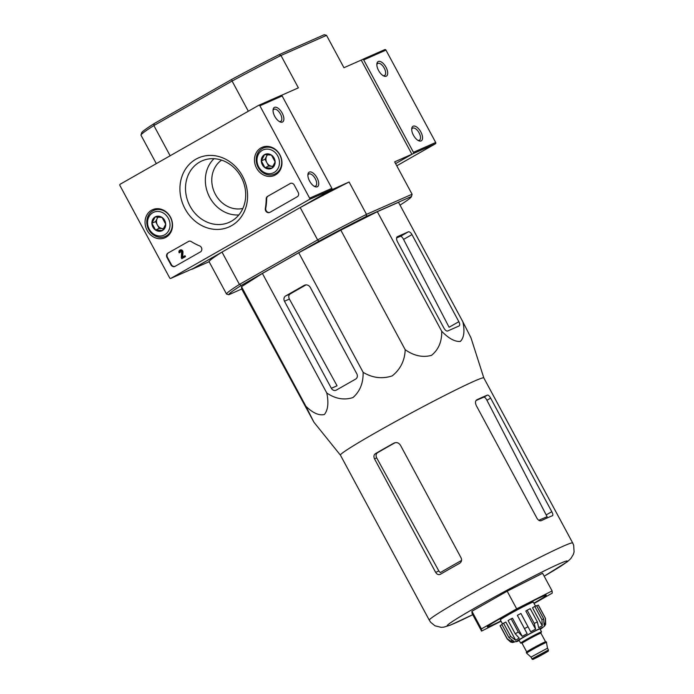 <?xml version="1.0" encoding="UTF-8"?>
<svg xmlns="http://www.w3.org/2000/svg" width="694" height="694" viewBox="0 0 694 694"><rect width="100%" height="100%" fill="white"/><g stroke="black" fill="none" stroke-linecap="round" stroke-linejoin="round"><path stroke-width="1.04" d="M483.831 377.944A81.441 3.513 151.7 0 0 483.822 377.918A81.441 3.513 151.7 0 0 474.089 381.232A81.441 3.513 151.7 0 0 392.613 423.167A81.441 3.513 151.7 0 0 340.416 455.134L313.931 422.23L305.898 406.259C312.786 412.991 318.936 415.749 324.367 414.526C328.002 409.981 328.817 402.806 326.787 393.012C335.419 398.859 344.146 400.377 352.968 397.558C359.978 391.407 363.361 382.993 363.127 372.314C372.478 377.961 382.16 379.15 392.188 375.896C400.429 369.321 404.767 360.594 405.201 349.707C413.893 355.831 422.655 357.722 431.477 355.371C438.513 349.698 441.931 341.656 441.714 331.255C448.593 338.412 454.796 341.821 460.322 341.465C464.026 337.778 464.885 331.255 462.898 321.895L470.983 337.839L483.831 377.935M305.898 406.259L241.512 286.683L241.686 288.93L313.931 422.23M475.963 400.585A76.739 3.305 151.7 0 1 483.909 397.15C484.75 397.063 485.757 398.104 486.936 400.264L490.649 398.148C489.435 396.014 488.394 394.99 487.526 395.086A81.441 3.513 151.7 0 0 482.651 397.142A81.441 3.513 151.7 0 0 476.821 399.805C475.234 400.863 475.06 402.789 476.292 405.582L536.965 518.262C538.292 520.335 539.706 521.142 541.207 520.691A81.441 3.513 -28.3 0 1 547.601 517.767A81.441 3.513 -28.3 0 1 552.476 515.703L552.537 515.677M552.476 515.703C553.127 515.217 552.901 513.881 551.799 511.712L490.649 398.148M486.936 400.264L547.141 516.778A74.379 3.21 151.7 0 0 538.813 520.309M440.291 574.328A81.441 3.513 -28.3 0 1 459.636 563.311C461.553 561.975 462.048 560.171 461.111 557.898L400.447 445.218C398.712 442.685 396.517 441.991 393.854 443.154A81.441 3.513 151.7 0 0 375.341 453.703C373.788 454.874 373.519 456.583 374.517 458.829L435.667 572.385C436.977 574.45 438.521 575.092 440.291 574.328L440.039 574.45M395.155 442.677A76.739 3.305 151.7 0 0 377.458 452.774C375.914 453.937 375.654 455.637 376.686 457.875L438.851 570.98L440.282 572.611A74.379 3.21 151.7 0 1 461.562 560.448M501.077 621.243L481.575 631.098L472.076 613.444L471.911 611.267L507.167 591.184L542.595 573.279L552.103 590.932L552.268 593.11L534.059 603.485M481.575 631.098L481.41 628.92L516.674 608.838L507.167 591.184M516.674 608.838L552.103 590.932M481.41 628.92L471.911 611.267M533.894 603.19A33.442 1.44 151.7 0 0 546.23 595.122A33.442 1.44 151.7 0 0 542.292 596.519A33.442 1.44 151.7 0 0 509.439 613.401A33.442 1.44 151.7 0 0 487.388 626.803A33.442 1.44 151.7 0 0 500.912 620.948M462.898 321.895L398.512 202.318L377.328 211.679L441.714 331.255M405.201 349.707L340.815 230.13L377.328 211.679M363.127 372.314L298.741 252.737L340.815 230.13M284.479 301.222L331.368 388.302A4.017 3.513 -113.8 0 0 336.043 390.236A4.017 3.513 -113.8 0 0 336.321 390.097L355.666 379.08A4.017 3.513 -113.8 0 0 356.82 373.814L310.409 287.611A5.014 4.39 -113.8 0 0 304.562 285.199A5.014 4.39 -113.8 0 0 304.215 285.373L285.633 295.956A4.017 3.513 -113.8 0 0 284.479 301.222L289.389 299.053C288.366 296.815 288.626 295.115 290.179 293.944A79.905 3.444 151.7 0 1 306.063 284.87M326.787 393.012L262.401 273.436L298.741 252.737M241.512 286.683L262.401 273.436M444.021 328.245A4.017 1.935 60.3 0 0 447.708 330.986L458.977 326.007A4.017 1.935 60.3 0 0 459.064 325.963A4.017 1.935 60.3 0 0 458.855 321.695L411.967 234.607A4.017 1.935 60.3 0 0 408.289 231.865L397.462 236.645A5.014 2.42 60.3 0 0 397.35 236.706A5.014 2.42 60.3 0 0 397.61 242.041L444.021 328.245M396.63 237.921A79.905 3.444 151.7 0 1 400.49 236.307C401.349 236.212 402.364 237.244 403.544 239.404L449.087 327.256L458.855 321.695M221.594 160.132A26.754 23.405 -113.8 0 0 214.333 192.169A26.754 23.405 -113.8 0 0 242.874 208.434M141.003 135.009A105.349 4.537 151.7 0 1 153.886 125.571L154.163 123.584A103.675 4.468 151.7 0 0 141.68 132.754L141.003 135.009A105.349 4.537 151.7 0 0 140.995 135.209L156.306 163.637M279.092 54.661L280.966 55.494A105.349 4.537 151.7 0 0 232.074 81.042L231.692 79.428A103.675 4.468 151.7 0 1 279.092 54.661L324.272 34.7L326.536 35.359L343.955 67.726L361.218 60.1L411.906 154.242L395.597 163.628L413.156 153.626A1.006 0.876 66.2 0 0 413.451 152.307L363.708 59.927A1.006 0.876 66.2 0 0 362.468 59.476L361.253 60.17M154.163 123.584L231.692 79.428M170.134 155.76L153.886 125.571L232.074 81.042L248.331 111.222M209.111 261.716A105.349 4.537 -28.3 0 1 222.002 252.078L191.856 269.341L209.111 261.716L226.539 294.074A105.349 4.537 -28.3 0 1 239.421 284.436L222.002 252.078M226.539 294.074L228.794 294.733A103.675 4.468 -28.3 0 1 241.295 285.39L239.421 284.436L317.618 239.907L300.19 207.541L329.806 190.677L349.082 182.002L366.501 214.359L366.215 216.467L411.395 196.506L412.071 194.225A105.349 4.537 -28.3 0 1 412.071 194.424L411.386 196.688A103.675 4.468 -28.3 0 1 400.03 205.138M281.27 95.416L298.385 87.852L280.966 55.494L326.536 35.359M241.295 285.39L318.815 241.234L317.618 239.907A105.349 4.537 -28.3 0 1 366.501 214.359L412.071 194.225L394.652 161.867L411.906 154.242M300.19 207.541A105.349 4.537 -28.3 0 1 349.082 182.002M318.815 241.234A103.675 4.468 -28.3 0 1 366.215 216.467M228.794 294.733L241.738 289.016M331.368 388.302L337.058 385.786L289.389 299.053M259.886 105.792L309.628 198.172A1.006 0.876 66.2 0 1 309.342 199.49L170.898 278.337A1.006 0.876 66.2 0 1 169.666 277.886L119.923 185.515A1.006 0.876 66.2 0 1 120.209 184.196L258.654 105.349A1.006 0.876 66.2 0 1 259.886 105.792L282.137 95.963L331.879 188.343A1.006 0.876 66.2 0 1 331.585 189.662L193.149 268.509A1.006 0.876 66.2 0 1 193.001 268.569M185.029 208.781A37.754 33.017 -113.8 0 0 243.603 212.997A37.754 33.017 -113.8 0 0 212.633 155.482A37.754 33.017 -113.8 0 0 185.029 208.781M260.953 147.909A15.346 13.42 -113.8 0 0 256.338 167.662A15.346 13.42 -113.8 0 0 274.798 175.261A15.346 13.42 -113.8 0 0 280.489 155.985A15.346 13.42 -113.8 0 0 262.41 147.206A15.346 13.42 -113.8 0 0 260.953 147.909M151.518 210.23A15.346 13.42 -113.8 0 0 146.911 229.983A15.346 13.42 -113.8 0 0 165.372 237.582A15.346 13.42 -113.8 0 0 171.062 218.306A15.346 13.42 -113.8 0 0 152.975 209.536A15.346 13.42 -113.8 0 0 151.518 210.23M188.404 241.46A3.349 2.923 66.2 0 1 191.275 241.59A58.53 51.191 66.2 0 0 199.655 245.91A3.349 2.923 66.2 0 1 200.436 251.905L175.088 266.34A3.349 2.923 66.2 0 1 170.958 264.848L166.994 257.5A3.349 2.923 66.2 0 1 167.957 253.102L188.846 241.26A3.349 2.923 66.2 0 1 188.863 241.252L167.957 253.102M290.109 183.537A3.349 2.923 66.2 0 1 294.239 185.029L298.194 192.385A3.349 2.923 66.2 0 1 297.24 196.775L269.853 212.373A3.349 2.923 66.2 0 1 265.316 208.512A58.53 51.191 66.2 0 0 266.21 198.909A3.349 2.923 66.2 0 1 267.624 196.341L290.552 183.337A3.349 2.923 66.2 0 1 290.569 183.329L267.624 196.341M309.351 172.077A8.363 4.034 -119.7 0 1 317.93 179.798A8.363 4.034 -119.7 0 1 314.824 186.591A8.363 4.034 -119.7 0 1 307.919 174.472A8.363 4.034 -119.7 0 1 309.351 172.077M274.494 107.353A8.363 4.034 -119.7 0 1 283.083 115.074A8.363 4.034 -119.7 0 1 279.977 121.866A8.363 4.034 -119.7 0 1 273.072 109.747A8.363 4.034 -119.7 0 1 274.494 107.353M258.793 105.288L280.897 95.52A1.006 0.876 66.2 0 1 282.137 95.963M213.995 158.7A32.271 28.228 -113.8 0 0 209.709 197.348A32.271 28.228 -113.8 0 0 238.849 214.949M190.043 206.161A33.59 29.374 -113.8 0 0 230.668 221.612A33.59 29.374 -113.8 0 0 242.475 179.737A33.59 29.374 -113.8 0 0 203.568 160.262A33.59 29.374 -113.8 0 0 190.043 206.161M273.037 110.572A6.914 3.34 -119.7 0 1 273.93 109.331A6.914 3.34 -119.7 0 1 274.078 109.253A6.914 3.34 -119.7 0 1 280.341 113.833A6.914 3.34 -119.7 0 1 280.775 121.346A6.914 3.34 -119.7 0 1 279.248 121.485M307.884 175.296A6.914 3.34 -119.7 0 1 308.787 174.055A6.914 3.34 -119.7 0 1 308.934 173.977A6.914 3.34 -119.7 0 1 315.189 178.558A6.914 3.34 -119.7 0 1 315.623 186.061A6.914 3.34 -119.7 0 1 314.096 186.209M266.461 146.365A15.051 13.16 -113.8 0 0 265.932 146.876M277.418 172.875A15.051 13.16 -113.8 0 0 278.155 172.832M157.035 208.694A15.051 13.16 -113.8 0 0 156.506 209.198M167.991 235.205A15.051 13.16 -113.8 0 0 168.72 235.153M179.954 252.425L179.191 252.859A2.004 1.752 66.2 0 1 179.902 250.152A2.004 1.752 66.2 0 1 182.513 252.122L182.253 257.266L184.569 255.947L185.046 256.823L181.802 258.68L181.325 257.795L181.611 252.017A1.006 0.876 66.2 0 0 180.31 251.072A1.006 0.876 66.2 0 0 179.954 252.425L180.397 252.226A1.006 0.876 66.2 0 1 180.544 251.011M180.397 252.226L179.191 252.859M180.136 250.074A2.004 1.752 66.2 0 1 182.956 251.922L182.513 252.122M182.956 251.922L182.704 257.006M185.046 256.823L185.489 256.633L185.02 255.748L184.569 255.947M185.489 256.633L181.802 258.68M175.07 266.349A3.349 2.923 66.2 0 1 171.401 264.657L167.436 257.301A3.349 2.923 66.2 0 1 168.399 252.911M269.836 212.381A3.349 2.923 66.2 0 1 265.767 208.313L265.316 208.512M268.066 196.142A3.349 2.923 66.2 0 0 266.652 198.718A58.53 51.191 66.2 0 1 265.767 208.313M261.3 160.904L264.561 154.615L271.475 155.109L275.136 161.902L271.875 168.2L264.961 167.705L261.3 160.904A7.721 6.758 66.2 0 1 264.561 154.615A7.721 6.758 66.2 0 1 271.475 155.109A7.721 6.758 66.2 0 1 275.136 161.902A7.721 6.758 66.2 0 1 271.875 168.2A7.721 6.758 66.2 0 1 264.961 167.705A7.721 6.758 66.2 0 1 261.3 160.904L265.004 159.264L268.665 166.066L273.089 166.378M274.156 172.442A12.544 10.965 66.2 0 1 256.98 160.592A12.544 10.965 66.2 0 1 273.514 151.179A12.544 10.965 66.2 0 1 274.156 172.442M275.692 173.578A14.21 12.431 66.2 0 1 274.703 174.081A14.21 12.431 66.2 0 1 257.587 166.1A14.21 12.431 66.2 0 1 263.217 148.074A14.21 12.431 66.2 0 1 280.064 155.482A14.21 12.431 66.2 0 1 275.692 173.578M273.141 166.291A6.688 5.847 66.2 0 1 272.126 166.308A6.688 5.847 66.2 0 1 266.834 162.665A6.688 5.847 66.2 0 1 266.635 156.124L265.004 159.264M267.424 154.606L266.635 156.124A6.688 5.847 66.2 0 1 267.763 154.615M268.665 166.066L264.961 167.705M151.873 223.234L155.126 216.936L162.049 217.43L165.71 224.223L162.448 230.521L155.525 230.026L151.873 223.234A7.721 6.758 66.2 0 1 155.126 216.936A7.721 6.758 66.2 0 1 162.049 217.43A7.721 6.758 66.2 0 1 165.71 224.223A7.721 6.758 66.2 0 1 162.448 230.521A7.721 6.758 66.2 0 1 155.525 230.026A7.721 6.758 66.2 0 1 151.873 223.234L155.577 221.594L159.238 228.387L163.654 228.708M164.73 234.763A12.544 10.965 66.2 0 1 147.553 222.921A12.544 10.965 66.2 0 1 164.079 213.509A12.544 10.965 66.2 0 1 164.73 234.763M166.265 235.908A14.21 12.431 66.2 0 1 165.276 236.402A14.21 12.431 66.2 0 1 148.16 228.421A14.21 12.431 66.2 0 1 153.782 210.403A14.21 12.431 66.2 0 1 170.637 217.803A14.21 12.431 66.2 0 1 166.265 235.908M163.715 228.612A6.688 5.847 66.2 0 1 162.691 228.638A6.688 5.847 66.2 0 1 157.408 224.986A6.688 5.847 66.2 0 1 157.208 218.445L155.577 221.594M157.989 216.927L157.208 218.445A6.688 5.847 66.2 0 1 158.336 216.936M159.238 228.387L155.525 230.026M362.606 59.415L384.71 49.647A1.006 0.876 66.2 0 1 385.951 50.098L435.693 142.478A1.006 0.876 66.2 0 1 435.407 143.797L396.768 165.797M413.164 126.204A8.363 4.034 -119.7 0 1 421.744 133.925A8.363 4.034 -119.7 0 1 418.638 140.726A8.363 4.034 -119.7 0 1 411.742 128.607A8.363 4.034 -119.7 0 1 413.164 126.204M378.317 61.488A8.363 4.034 -119.7 0 1 386.896 69.2A8.363 4.034 -119.7 0 1 383.791 76.002A8.363 4.034 -119.7 0 1 376.885 63.883A8.363 4.034 -119.7 0 1 378.317 61.488M376.851 64.707A6.914 3.34 -119.7 0 1 377.753 63.458A6.914 3.34 -119.7 0 1 377.9 63.388A6.914 3.34 -119.7 0 1 384.155 67.96A6.914 3.34 -119.7 0 1 384.597 75.473A6.914 3.34 -119.7 0 1 383.062 75.611M411.698 129.431A6.914 3.34 -119.7 0 1 412.6 128.182A6.914 3.34 -119.7 0 1 412.748 128.112A6.914 3.34 -119.7 0 1 419.002 132.684A6.914 3.34 -119.7 0 1 419.445 140.197A6.914 3.34 -119.7 0 1 417.909 140.335M521.48 642.887A11.876 0.512 -28.3 0 1 520.647 643.121L519.06 640.18A11.876 0.512 -28.3 0 1 529.27 634.099A11.876 0.512 -28.3 0 1 539.967 628.92L541.554 631.861A11.876 0.512 -28.3 0 1 540.895 632.434M544.417 652.967L536.184 657.522L544.417 652.967M531.96 658.849C532.237 659.526 532.931 659.534 534.05 658.866C538.379 657.01 549.908 650.382 548.199 651.093L548.451 649.966L531.96 658.849L531.005 657.079L547.497 648.205L546.334 641.811A11.373 0.486 -28.3 0 0 536.089 646.765A11.373 0.486 -28.3 0 0 526.312 652.594L526.633 653.175A11.373 0.486 -28.3 0 1 526.633 653.175A11.373 0.486 -28.3 0 1 536.41 647.355A11.373 0.486 -28.3 0 1 546.655 642.401M520.647 643.121A11.876 0.512 -28.3 0 1 530.858 637.04A11.876 0.512 -28.3 0 1 541.554 631.861M527.154 633.657L517.368 615.361L527.154 633.657A18.729 0.807 -28.3 0 0 522.261 636.355L518.271 632.034L511.148 618.796A21.74 0.937 -28.3 0 0 508.086 620.54L515.217 633.778L519.207 638.098A18.729 0.807 -28.3 0 0 515.633 640.215L510.671 636.476A21.74 0.937 151.7 0 0 508.919 637.586L513.881 641.334A18.729 0.807 -28.3 0 0 512.58 642.297L507.271 638.818A21.74 0.937 151.7 0 0 507.201 638.974L510.602 642.019L512.675 642.497L519.259 640.545M536.722 605.923L538.275 605.09L545.397 618.328L545.38 624.669L544.556 623.143M534.796 606.443L541.927 619.681L542.274 625.901L532.498 607.753L534.796 606.443A21.74 0.937 -28.3 0 1 536.575 605.654L543.706 618.892L544.053 625.121A18.729 0.807 -28.3 0 1 545.38 624.669M527.145 610.2L534.276 623.438L535.595 629.189L525.826 611.041L527.145 610.2A21.74 0.937 -28.3 0 1 530.216 608.647L537.347 621.885L538.665 627.636A18.729 0.807 -28.3 0 1 542.274 625.901M517.368 615.361A21.74 0.937 -28.3 0 1 520.908 613.461L530.693 631.757A18.729 0.807 -28.3 0 1 535.595 629.189M538.275 605.09A21.74 0.937 -28.3 0 1 538.353 605.125L545.484 618.363A21.74 0.937 151.7 0 0 545.397 618.328M508.919 637.586L501.788 624.348A21.74 0.937 -28.3 0 1 503.549 623.229L510.671 636.476M507.201 638.974L500.079 625.736A21.74 0.937 -28.3 0 1 500.148 625.58L507.271 638.818M502.499 623.889L500.348 619.889A18.729 0.807 -28.3 0 1 516.457 610.304A18.729 0.807 -28.3 0 1 533.33 602.132L535.482 606.131M522.261 636.355L512.484 618.207L511.148 618.796M515.633 640.215L505.857 622.067L503.549 623.229M500.148 625.58L501.936 624.617M512.58 642.297L511.573 640.432M546.325 514.827L551.799 511.712M483.909 397.15L487.526 395.086M375.341 453.703L377.458 452.774M435.667 572.385L438.851 570.98M374.517 458.829L376.686 457.875M483.822 377.918L572.706 542.986A81.441 3.513 151.7 0 0 562.964 546.299A81.441 3.513 151.7 0 0 481.497 588.234A81.441 3.513 151.7 0 0 429.3 620.202L430.705 622.318L434.973 625.788L441.158 627.341L443.813 627.142L450.319 625.147L472.744 614.684A68.055 2.932 151.7 0 1 466.854 612.655A68.055 2.932 151.7 0 1 559.121 563.866A68.055 2.932 151.7 0 1 544.174 576.202M400.49 236.307L408.289 231.865M403.544 239.404L411.967 234.607M304.215 285.373L304.926 285.061M285.633 295.956L290.179 293.944M331.879 188.343L309.628 198.172M331.585 189.662L309.342 199.49M193.149 268.509L170.898 278.337M167.436 257.301L166.994 257.5M171.401 264.657L170.958 264.848M266.652 198.718L266.21 198.909M435.693 142.478L413.451 152.307M385.951 50.098L363.708 59.927M435.407 143.797L413.156 153.626M545.484 618.363L545.666 624.374L544.391 626.248L540.166 629.284A15.051 0.651 151.7 0 0 540.964 628.027A15.051 0.651 151.7 0 0 521.957 638.003A15.051 0.651 151.7 0 0 519.251 640.527M534.111 658.84L547.089 651.449L534.111 658.84M526.737 652.282L526.746 651.978A10.705 0.46 -28.3 0 1 535.95 646.496A10.705 0.46 -28.3 0 1 545.588 641.829L540.912 633.154A10.705 0.46 -28.3 0 0 531.274 637.821A10.705 0.46 -28.3 0 0 522.07 643.303L521.298 642.887L522.374 642.462M521.376 642.878A11.538 0.494 -28.3 0 1 527.44 638.931A11.538 0.494 -28.3 0 1 540.288 632.312A11.538 0.494 -28.3 0 1 536.098 635.296M526.512 640.458A11.538 0.494 -28.3 0 1 522.313 642.488M518.271 632.034A21.74 0.937 151.7 0 0 515.217 633.778M543.706 618.892A21.74 0.937 151.7 0 0 542.89 619.248A21.74 0.937 151.7 0 0 541.927 619.681M537.347 621.885A21.74 0.937 151.7 0 0 534.276 623.438M528.039 626.699A21.74 0.937 151.7 0 0 524.499 628.599M340.416 455.134L429.3 620.202M544.183 576.22L567.362 561.732L570.789 558.609L573.357 554.419L574.077 551.938L573.686 545.302L572.706 542.986M193.079 268.543L170.828 278.372M280.966 95.486L258.723 105.315M180.345 249.953L179.902 250.152M274.703 174.081L278.58 172.364M263.217 148.074L267.095 146.365M165.276 236.402L169.154 234.693M153.782 210.403L157.659 208.686M384.78 49.612L362.537 59.441M548.451 649.966L547.497 648.196M531.005 657.079L526.633 653.184M526.746 651.978L522.07 643.303M536.08 635.305L540.99 632.286L540.912 633.154M529.86 603.459L529.479 602.748M503.358 617.729L502.976 617.018"/></g></svg>
